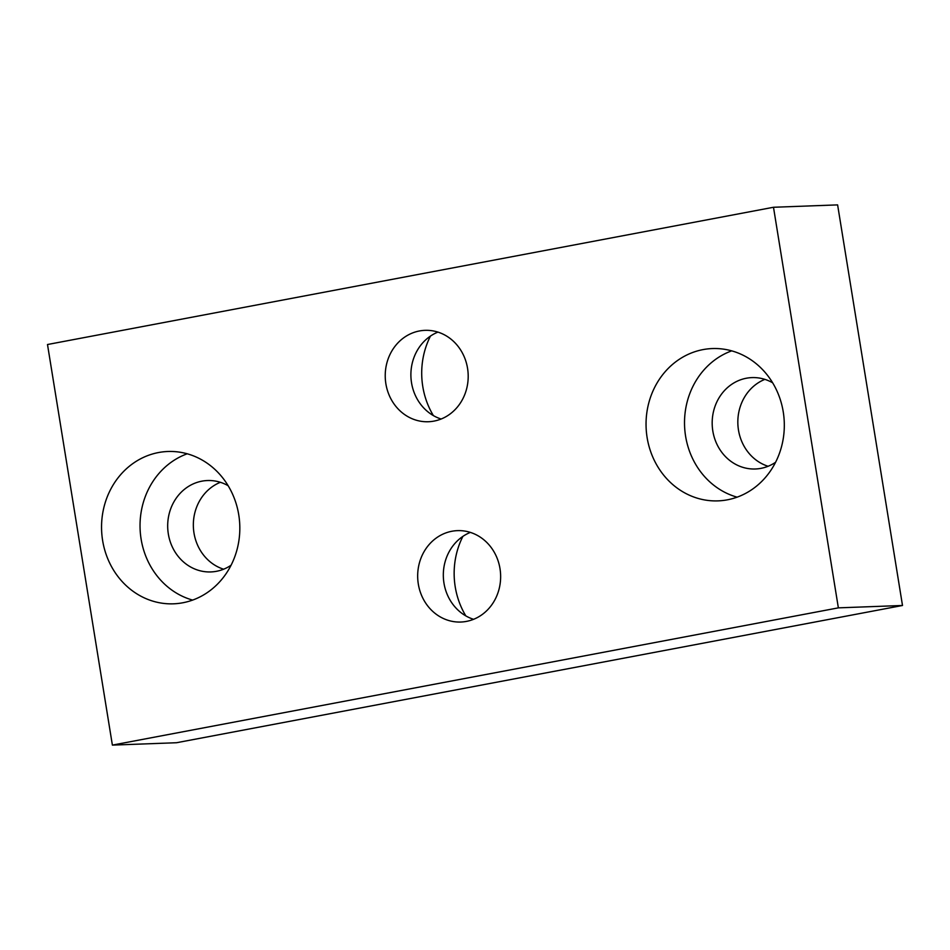 <?xml version="1.0" encoding="UTF-8"?>
<svg xmlns="http://www.w3.org/2000/svg" width="950" height="950" viewBox="0 0 950 950"><rect width="100%" height="100%" fill="white"/><g stroke="black" fill="none" stroke-linecap="round" stroke-linejoin="round"><path stroke-width="1.43" d="M441.144 419.021A45.731 41.479 87.9 0 1 410.923 376.628A45.731 41.479 87.9 0 1 437.938 332.108M430.445 336.098A76.214 69.124 -92.1 0 0 433.39 415.601M434.008 421.099A45.731 41.479 87.9 0 1 428.402 421.741A45.731 41.479 87.9 0 1 385.261 377.53A45.731 41.479 87.9 0 1 425.089 330.339A45.731 41.479 87.9 0 1 467.958 371.438A45.731 41.479 87.9 0 1 434.008 421.099M473.587 619.317A45.731 41.479 87.9 0 1 443.353 576.923A45.731 41.479 87.9 0 1 470.369 532.404M462.887 536.394A76.214 69.124 -92.1 0 0 465.832 615.897M466.45 621.395A45.731 41.479 87.9 0 1 460.833 622.036A45.731 41.479 87.9 0 1 417.703 577.826A45.731 41.479 87.9 0 1 457.532 530.634A45.731 41.479 87.9 0 1 500.401 571.734A45.731 41.479 87.9 0 1 466.45 621.395M187.221 453.791A76.214 69.124 -92.1 0 0 140.089 528.782A76.214 69.124 -92.1 0 0 192.636 600.091M228.143 485.723A45.731 41.479 -92.1 0 0 207.48 480.534A45.731 41.479 -92.1 0 0 201.875 481.163A45.731 41.479 -92.1 0 0 167.924 530.824A45.731 41.479 -92.1 0 0 210.793 571.936A45.731 41.479 -92.1 0 0 231.088 565.226M182.851 602.763A76.214 69.124 87.9 0 1 173.494 603.82A76.214 69.124 87.9 0 1 101.603 530.136A76.214 69.124 87.9 0 1 167.984 451.488A76.214 69.124 87.9 0 1 239.424 519.982A76.214 69.124 87.9 0 1 182.851 602.763M220.388 482.303A45.731 41.479 -92.1 0 0 193.373 526.811A45.731 41.479 -92.1 0 0 223.606 569.204M731.714 350.859A76.214 69.124 -92.1 0 0 684.57 425.849A76.214 69.124 -92.1 0 0 737.117 497.159M772.635 382.791A45.731 41.479 -92.1 0 0 751.972 377.601A45.731 41.479 -92.1 0 0 746.356 378.231A45.731 41.479 -92.1 0 0 712.417 427.892A45.731 41.479 -92.1 0 0 755.286 468.991A45.731 41.479 -92.1 0 0 775.568 462.294M727.344 499.831A76.214 69.124 87.9 0 1 717.986 500.876A76.214 69.124 87.9 0 1 646.095 427.203A76.214 69.124 87.9 0 1 712.476 348.555A76.214 69.124 87.9 0 1 783.916 417.05A76.214 69.124 87.9 0 1 727.344 499.831M764.881 379.371A45.731 41.479 -92.1 0 0 737.865 423.878A45.731 41.479 -92.1 0 0 768.087 466.272M112.385 745.109L176.51 742.734L902.5 605.482L837.615 204.891L773.49 207.266L838.363 607.857L112.385 745.109L47.5 344.517L773.49 207.266M902.5 605.482L838.363 607.857"/></g></svg>
